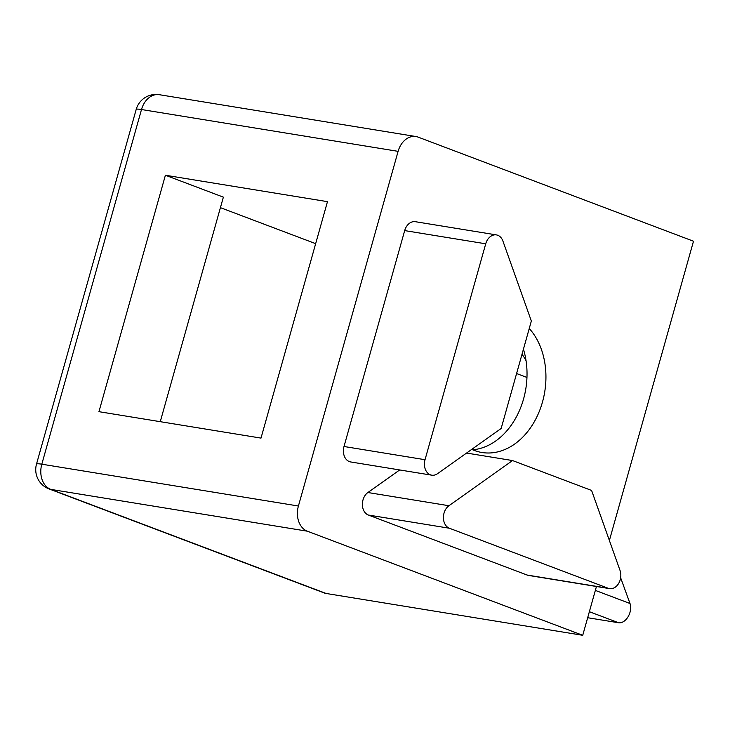 <?xml version="1.0" encoding="UTF-8"?>
<svg xmlns="http://www.w3.org/2000/svg" width="730" height="730" viewBox="0 0 730 730"><rect width="100%" height="100%" fill="white"/><g stroke="black" fill="none" stroke-linecap="round" stroke-linejoin="round"><path stroke-width="1.09" d="M497.741 235.27A12.346 9.216 -80.7 0 1 502.915 241.055L531.349 321.027L501.145 428.501L437.526 473.679A12.346 9.216 -80.7 0 1 431.74 475.175A12.346 9.216 -80.7 0 1 425.033 459.708L485.724 243.802A12.346 9.216 -80.7 0 1 496.4 234.905A12.346 9.216 -80.7 0 1 497.741 235.27M522.014 354.26A69.934 45.999 110.7 0 1 526.047 360.72M471.753 449.379A69.934 52.213 99.3 0 0 474.354 450.465A69.934 52.213 99.3 0 0 481.937 452.5A69.934 52.213 99.3 0 0 539.881 409.913A69.934 52.213 99.3 0 0 529.25 328.5M472.675 449.789A69.934 52.213 99.3 0 0 523.437 349.195M620.646 577.786L629.999 603.5A12.346 8.121 110.7 0 1 628.129 616.677A12.346 8.121 110.7 0 1 618.593 622.754L587.668 617.717M326.127 593.472A20.568 13.532 110.7 0 1 324.394 593.015L49.029 488.917A20.568 13.532 -69.3 0 0 50.762 489.383L326.127 593.472L582.732 635.301L307.366 531.203L50.762 489.383A20.568 15.357 -80.7 0 1 41.811 464.198L298.415 506.018L398.105 151.347L141.501 109.527L41.811 464.198A20.568 2.044 15.7 0 0 36.5 464.107A20.568 20.568 0 0 0 49.029 488.917M159.304 94.699A20.568 20.568 0 0 0 136.191 109.436A20.568 2.044 -164.3 0 1 141.501 109.527A20.568 15.357 -80.7 0 1 159.304 94.699L415.908 136.528A20.568 15.357 99.3 0 1 418.135 137.121L693.5 241.219L609.386 540.474M596.447 586.491L582.732 635.301M298.415 506.018A20.568 15.357 99.3 0 0 307.366 531.203M415.908 136.528A20.568 15.357 99.3 0 0 398.105 151.347M431.74 475.175L350.71 461.962A12.346 9.216 -80.7 0 1 344.003 446.495L404.685 230.598A12.346 9.216 -80.7 0 1 415.37 221.701L496.4 234.905M609.541 588.626A12.346 9.216 -80.7 0 1 608.199 588.27L449.397 528.237A12.346 9.216 -80.7 0 1 443.42 517.898A12.346 9.216 -80.7 0 1 448.923 505.726L512.542 460.557L591.592 490.441L620.025 570.413A12.346 9.216 -80.7 0 1 618.748 583.261A12.346 9.216 -80.7 0 1 609.541 588.626L528.511 575.423A12.346 9.216 -80.7 0 1 527.169 575.058L368.367 515.033A12.346 9.216 -80.7 0 1 362.39 504.695A12.346 9.216 -80.7 0 1 367.893 492.522L399.684 469.947M327.469 201.653L165.4 175.236L98.942 411.684L261.002 438.1L327.469 201.653M315.661 243.656L220.423 207.658M165.4 175.236L223.371 197.155L160.262 421.685M516.594 373.532L526.96 377.446M466.561 453.056L512.542 460.557M629.999 603.5L595.351 590.406M618.593 622.754L589.365 611.703M404.685 230.598L485.724 243.802M344.003 446.495L425.033 459.708M367.893 492.522L448.923 505.726M368.367 515.033L449.397 528.237M527.169 575.058L608.199 588.27M136.191 109.436L36.5 464.107"/></g></svg>
